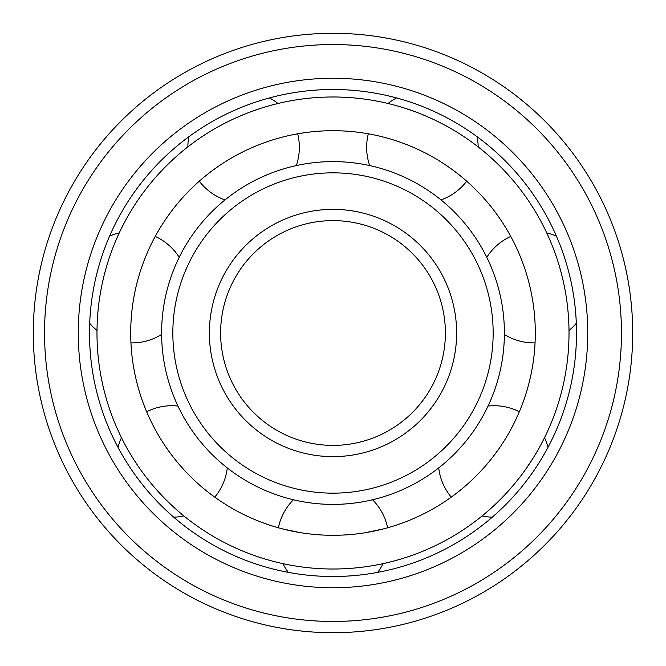 <?xml version="1.0" encoding="UTF-8"?>
<svg xmlns="http://www.w3.org/2000/svg" width="666" height="666" viewBox="0 0 666 666"><rect width="100%" height="100%" fill="white"/><g stroke="black" fill="none" stroke-linecap="round" stroke-linejoin="round"><path stroke-width="1" d="M333 33.3A299.7 299.7 0 0 0 33.3 333A299.7 299.7 0 0 0 333 632.7A299.7 299.7 0 0 0 632.7 333A299.7 299.7 0 0 0 333 33.3A299.7 299.7 0 0 0 33.3 333A299.7 299.7 0 0 0 333 632.7A299.7 299.7 0 0 0 632.7 333A299.7 299.7 0 0 0 333 33.3M333 587.745A254.745 254.745 0 0 0 587.745 333A254.745 254.745 0 0 0 333 78.255A254.745 254.745 0 0 0 78.255 333A254.745 254.745 0 0 0 333 587.745M333 576.506A243.506 243.506 0 0 0 576.506 333A243.506 243.506 0 0 0 333 89.494A243.506 243.506 0 0 0 89.494 333A243.506 243.506 0 0 0 333 576.506M333 220.613A112.388 112.388 0 0 0 220.613 333A112.388 112.388 0 0 0 333 445.387A112.388 112.388 0 0 0 445.387 333A112.388 112.388 0 0 0 333 220.613A112.388 112.388 0 0 0 220.613 333A112.388 112.388 0 0 0 333 445.387M333 493.156A160.156 160.156 0 0 0 493.156 333A160.156 160.156 0 0 0 333 172.844A160.156 160.156 0 0 0 172.844 333A160.156 160.156 0 0 0 333 493.156M333 504.395A171.395 171.395 0 0 0 504.395 333A171.395 171.395 0 0 0 333 161.605A171.395 171.395 0 0 0 161.605 333A171.395 171.395 0 0 0 333 504.395M512.412 239.527L513.27 241.192M514.127 242.907L515.076 244.83M517.116 249.176L518.19 251.573M519.28 254.112L520.387 256.785M521.503 259.565L522.602 262.454M523.684 265.434L524.741 268.498M526.748 274.817L527.697 278.063M528.588 281.343L529.437 284.648M563.836 283.841L562.304 277.139M561.471 273.809L560.589 270.513M559.673 267.257L558.716 264.052M556.726 257.842L555.702 254.853M554.661 251.956L553.621 249.167M551.365 243.44L550.832 242.166M549.608 239.285L548.692 237.179M547.818 235.248L547.027 233.525M545.596 230.494L544.588 228.438M544.763 228.804L545.529 230.361M383.816 528.812L365.609 532.65M362.645 533.116L359.582 533.541M356.435 533.932L353.563 534.249M353.221 534.282L349.933 534.59M346.611 534.84L343.24 535.039M339.843 535.181L336.422 535.273M333 535.298A202.298 202.298 0 0 0 535.298 333A202.298 202.298 0 0 0 333 130.703A202.298 202.298 0 0 0 130.703 333A202.298 202.298 0 0 0 333 535.298M517.94 414.985L517.174 416.7M516.366 418.439L515.451 420.379M513.328 424.683L512.121 427.014M510.822 429.453L509.423 431.984M507.942 434.59L506.368 437.254M502.98 442.69L501.165 445.446M499.292 448.201L497.344 450.965M495.338 453.713L493.273 456.435M489.002 461.796L486.796 464.418M486.513 464.751L484.565 466.991M480.036 471.936L477.755 474.317M477.63 474.442L475.474 476.615M473.21 478.829L470.962 480.952M468.764 482.975L466.608 484.898M464.518 486.713L462.512 488.411M458.791 491.433L457.101 492.757M451.59 496.894L448.676 498.959M530.96 291.333L531.635 294.68M532.251 298.027L532.808 301.357M533.3 304.653L533.741 307.925M533.749 308.025L534.115 311.139M534.432 314.294L534.69 317.374M534.906 320.363L535.064 323.251M535.181 326.015L535.248 328.638M535.298 333.441L535.281 335.581M535.248 337.504L535.198 339.377M371.844 134.465L373.576 134.815M375.499 135.215L377.589 135.681M382.251 136.788L384.798 137.446M387.47 138.17L390.243 138.969M393.115 139.843L396.054 140.784M399.059 141.791L401.856 142.782M402.114 142.874L405.203 144.023M408.316 145.246L411.438 146.528M414.56 147.877L417.49 149.192M423.842 152.248L426.889 153.813M429.886 155.411L432.833 157.051M435.722 158.724L438.553 160.423M438.861 160.614L441.3 162.138M443.964 163.853L446.536 165.568M449.009 167.266L451.357 168.939M453.588 170.571L455.694 172.153M459.473 175.108L461.138 176.457M462.62 177.68L464.052 178.888M329.562 568.989L336.438 568.989M339.868 568.914L343.273 568.789M346.653 568.622L349.991 568.398M353.271 568.14L353.696 568.106M356.493 567.84L359.632 567.507M362.687 567.141L365.634 566.749M368.473 566.333L371.178 565.909M390.626 561.871L383.033 563.652A55.753 55.753 0 0 1 377.697 572.369M333 569.014A236.014 236.014 0 0 0 569.014 333A236.014 236.014 0 0 0 333 96.986A236.014 236.014 0 0 0 96.986 333A236.014 236.014 0 0 0 333 569.014M482.667 515.492L484.132 514.277M491.283 508.066L493.306 506.218M495.221 504.42L497.502 502.239M499.825 499.95L502.181 497.56M506.451 493.056L508.699 490.584M510.939 488.045L513.161 485.456M515.359 482.825L519.647 477.447M521.728 474.725L523.751 471.978M525.724 469.23L532.95 458.383M534.573 455.769L536.105 453.213M537.545 450.74L538.902 448.36M543.364 440.001L544.222 438.303M545.038 436.638L545.687 435.298L545.038 436.638M545.754 435.164L547.868 430.644L545.754 435.164M569.014 331.626L569.014 333.108L569.014 331.626M569.014 333.258L568.955 338.253L569.014 333.258M568.989 329.77L568.955 327.863M568.564 318.398L568.373 315.667M568.148 312.812L567.873 309.848M567.557 306.785L567.182 303.646M566.283 297.186L565.75 293.881M565.168 290.551L564.527 287.196M479.07 147.619L480.236 148.543L479.07 147.619M480.353 148.635L484.224 151.798L480.353 148.635M477.614 146.478L476.098 145.321M474.408 144.039L472.569 142.674M463.827 136.563L461.338 134.932M458.749 133.275L456.06 131.61M450.441 128.28L447.535 126.64M444.563 125.017L441.55 123.426M438.486 121.87L435.406 120.363M435.398 120.355L432.284 118.889M429.154 117.466L419.813 113.528M416.741 112.338L404.995 108.233M402.264 107.376L399.642 106.593M390.509 104.096L388.661 103.646M282.742 563.602L280.369 563.07M280.228 563.036L275.374 561.871M294.822 565.909L297.527 566.333M300.366 566.749L303.313 567.141M306.368 567.507L309.507 567.84M312.212 568.098L312.729 568.14M316.009 568.398L319.347 568.622M322.727 568.789L326.132 568.914M277.339 103.646L275.491 104.096M266.358 106.593L263.736 107.376M261.005 108.233L249.259 112.338M246.187 113.528L236.846 117.466M233.716 118.889L227.514 121.87M224.45 123.426L221.437 125.017M218.465 126.64L215.559 128.28M209.94 131.61L207.251 133.275M204.662 134.932L202.173 136.563M193.431 142.674L191.592 144.039M189.902 145.321L188.386 146.478M118.973 233.525L118.182 235.248M117.308 237.179L116.392 239.285M115.168 242.166L114.635 243.44M112.379 249.167L111.339 251.956M110.298 254.853L109.274 257.842M107.284 264.052L106.327 267.257M105.411 270.513L104.529 273.809M103.696 277.139L102.164 283.841M101.473 287.196L100.832 290.551M100.25 293.881L99.717 297.186M98.818 303.646L98.443 306.785M98.127 309.848L97.852 312.812M97.627 315.667L97.436 318.406M97.045 327.863L97.011 329.77M96.986 331.626L96.986 333.108L96.986 331.626M96.986 333.258L97.045 338.253L96.986 333.258M120.962 436.638L120.313 435.298L120.962 436.638M120.246 435.164L118.132 430.644L120.246 435.164M121.778 438.303L122.636 440.001M127.098 448.36L128.455 450.74M129.895 453.213L131.427 455.769M142.249 471.978L144.272 474.725M146.354 477.447L150.641 482.825M152.839 485.456L155.061 488.045M157.301 490.584L159.549 493.056M163.819 497.56L166.175 499.95M168.498 502.239L170.779 504.42M172.694 506.218L174.717 508.066M181.868 514.277L183.333 515.492M329.578 535.273L326.157 535.181M322.76 535.039L319.389 534.84M316.067 534.59L312.779 534.282M312.346 534.24L309.565 533.932M306.418 533.541L303.355 533.116M300.391 532.65L282.184 528.812M275.799 527.039L275.374 526.914M201.948 178.888L203.38 177.68M204.862 176.457L206.527 175.108M210.306 172.153L212.412 170.571M214.643 168.939L216.991 167.266M219.464 165.568L222.036 163.853M224.7 162.138L227.156 160.598M227.447 160.423L230.278 158.724M233.167 157.051L236.114 155.411M239.111 153.813L242.158 152.248M248.51 149.192L251.44 147.877M254.562 146.528L257.684 145.246M260.797 144.023L263.886 142.874M264.161 142.774L266.941 141.791M269.946 140.784L272.885 139.843M275.757 138.969L278.53 138.17M281.202 137.446L283.749 136.788M288.411 135.681L290.501 135.215M292.424 134.815L294.156 134.465M130.802 339.377L130.752 337.504M130.719 335.581L130.703 333.441M130.752 328.638L130.819 326.015M130.936 323.251L131.094 320.363M131.31 317.374L131.568 314.294M131.885 311.139L132.251 308.033M132.259 307.925L132.701 304.653M133.192 301.357L133.749 298.027M134.365 294.68L135.04 291.333M136.563 284.657L137.412 281.343M138.303 278.063L139.252 274.817M141.259 268.498L142.316 265.434M143.398 262.454L144.497 259.565M145.613 256.785L146.72 254.112M147.81 251.573L148.884 249.176M150.924 244.838L151.873 242.907M152.73 241.192L153.588 239.527M208.899 492.757L207.209 491.433M203.488 488.411L201.482 486.713M199.392 484.898L197.236 482.975M195.038 480.952L192.79 478.829M190.526 476.615L188.353 474.425M188.245 474.317L185.964 471.936M181.435 466.991L179.479 464.735M179.204 464.418L176.998 461.796M172.727 456.435L170.662 453.713M168.656 450.965L166.708 448.201M164.835 445.446L163.02 442.69M159.632 437.254L158.058 434.59M156.577 431.984L155.178 429.453M153.879 427.014L152.672 424.683M150.549 420.379L149.634 418.439M148.826 416.7L148.06 414.985M333 44.539A288.461 288.461 0 0 0 44.539 333A288.461 288.461 0 0 0 333 621.461A288.461 288.461 0 0 0 621.461 333A288.461 288.461 0 0 0 333 44.539M333 209.374A123.626 123.626 0 0 0 209.374 333A123.626 123.626 0 0 0 333 456.626A123.626 123.626 0 0 0 456.626 333A123.626 123.626 0 0 0 333 209.374M387.604 527.788A55.753 55.753 0 0 0 372.569 499.758M293.431 499.758A55.753 55.753 0 0 0 278.396 527.788M282.967 563.652A55.753 55.753 0 0 0 288.303 572.369M548.018 447.294A55.753 55.753 0 0 0 544.522 437.695M519.338 411.755A55.753 55.753 0 0 0 488.045 406.044M438.711 467.907A55.753 55.753 0 0 0 451.248 497.144M482.134 515.925A55.753 55.753 0 0 0 492.274 517.191M556.418 236.155A55.753 55.753 0 0 0 546.736 232.9M510.755 236.422A55.753 55.753 0 0 0 486.779 257.317M504.387 334.465A55.753 55.753 0 0 0 535.056 342.89M568.997 330.453A55.753 55.753 0 0 0 576.315 323.31M396.586 97.944A55.753 55.753 0 0 0 388.003 103.488M368.315 133.808A55.753 55.753 0 0 0 369.705 165.584M441 199.917A55.753 55.753 0 0 0 466.716 181.194M478.155 146.895A55.753 55.753 0 0 0 477.131 136.73M188.869 136.73A55.753 55.753 0 0 0 187.845 146.895M199.284 181.194A55.753 55.753 0 0 0 225 199.917M296.295 165.584A55.753 55.753 0 0 0 297.685 133.808M277.997 103.488A55.753 55.753 0 0 0 269.414 97.944M89.685 323.31A55.753 55.753 0 0 0 97.003 330.453M130.944 342.89A55.753 55.753 0 0 0 161.613 334.465M179.221 257.317A55.753 55.753 0 0 0 155.245 236.422M119.264 232.9A55.753 55.753 0 0 0 109.582 236.155M173.726 517.191A55.753 55.753 0 0 0 183.866 515.925M214.752 497.144A55.753 55.753 0 0 0 227.289 467.907M177.955 406.044A55.753 55.753 0 0 0 146.662 411.755M121.478 437.695A55.753 55.753 0 0 0 117.982 447.294"/></g></svg>
